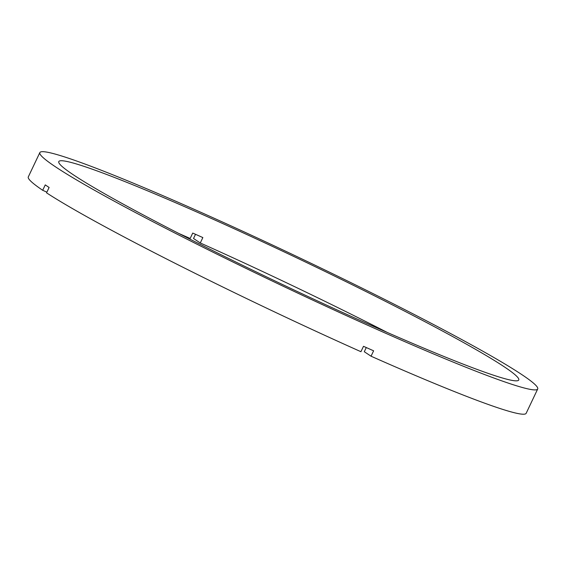 <?xml version="1.0" encoding="UTF-8"?>
<svg xmlns="http://www.w3.org/2000/svg" width="566" height="566" viewBox="0 0 566 566"><rect width="100%" height="100%" fill="white"/><g stroke="black" fill="none" stroke-linecap="round" stroke-linejoin="round"><path stroke-width="0.85" d="M195.511 234.303L193.522 238.491L200.279 242.97A254.601 15.098 -154.6 0 1 387.37 332.504M200.279 242.97L202.847 237.571A254.601 15.098 -154.6 0 0 192.73 233.072L190.162 238.47A254.601 15.098 -154.6 0 0 178.63 233.383M73.813 175.113A254.601 15.098 -154.6 0 1 58.786 161.586A254.601 15.098 -154.6 0 1 250.257 236.107A254.601 15.098 -154.6 0 1 503.733 366.464A254.601 15.098 -154.6 0 1 518.76 379.998A254.601 15.098 -154.6 0 1 327.29 305.47A254.601 15.098 -154.6 0 1 73.813 175.113M521.435 374.345A275.564 16.343 -154.6 0 1 537.7 388.991A275.564 16.343 -154.6 0 1 330.459 308.329A275.564 16.343 -154.6 0 1 56.112 167.239A275.564 16.343 -154.6 0 1 39.839 152.594A275.564 16.343 -154.6 0 1 247.08 233.249A275.564 16.343 -154.6 0 1 521.435 374.345M537.7 388.991L526.161 413.3A275.564 16.343 -154.6 0 1 371.048 356.212L373.617 350.807A275.564 16.343 -154.6 0 1 363.499 346.307L360.931 351.705A275.564 16.343 -154.6 0 1 46.553 192.85L49.115 187.452A275.564 16.343 -154.6 0 1 47.134 186.143A275.564 16.343 -154.6 0 1 45.259 184.891L42.691 190.289L46.879 192.157M366.28 347.545L364.292 351.727L371.048 356.212M42.691 190.289A275.564 16.343 -154.6 0 1 28.3 176.896L39.839 152.594"/></g></svg>
